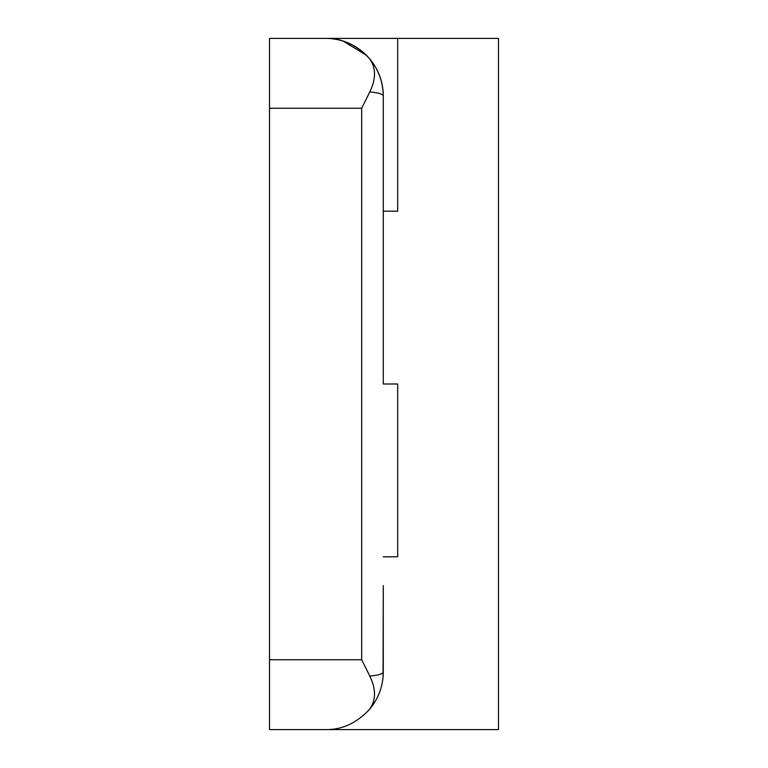 <?xml version="1.0" encoding="UTF-8"?>
<svg xmlns="http://www.w3.org/2000/svg" width="768" height="768" viewBox="0 0 768 768"><rect width="100%" height="100%" fill="white"/><g stroke="black" fill="none" stroke-linecap="round" stroke-linejoin="round"><path stroke-width="1.15" d="M330.922 38.64A57.6 57.6 0 0 1 383.28 96L383.28 384L397.68 384L397.68 556.8L383.28 556.8M383.28 276L383.28 96C382.81 94.09 378.307 92.736 369.792 91.939C376.205 78.643 376.032 67.45 369.264 58.339C378.24 68.861 382.915 81.418 383.28 96L383.05 90.893M310.387 729.6L498.48 729.6L498.48 38.4L269.52 38.4L269.52 729.6L325.68 729.6C341.914 729.84 356.438 723.187 369.264 709.661C376.032 700.589 376.205 689.386 369.792 676.061L361.68 659.741L361.68 108.259L369.792 91.939M383.28 585.6L383.28 672C382.771 681.59 382.771 681.59 383.28 672L383.28 585.6L383.05 677.146M383.03 677.386L382.829 679.2M343.334 41.174L366.394 55.258M376.022 68.006L378.518 73.075M382.954 89.914L382.896 89.347M383.28 211.2L397.68 211.2L397.68 38.4M369.264 58.339C356.438 44.813 341.914 38.16 325.68 38.4A57.6 57.6 0 0 1 328.608 38.477M383.28 96C382.771 86.41 382.771 86.41 383.28 96M369.792 676.061C378.307 675.264 382.81 673.91 383.28 672C383.136 686.189 378.461 698.746 369.264 709.661M269.52 108.259L361.68 108.259M269.52 659.741L361.68 659.741"/></g></svg>
